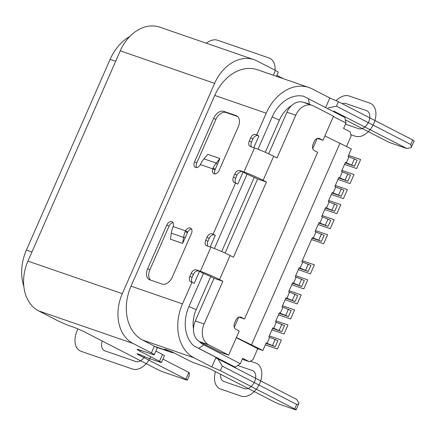<?xml version="1.0" encoding="UTF-8"?>
<svg xmlns="http://www.w3.org/2000/svg" width="436" height="436" viewBox="0 0 436 436"><rect width="100%" height="100%" fill="white"/><g stroke="black" fill="none" stroke-linecap="round" stroke-linejoin="round"><path stroke-width="0.65" d="M23.811 286.234A42.821 32.22 -71 0 1 26.4 250.084L110.123 59.351A42.821 32.22 -71 0 1 129.688 36.586M122.309 293.662L27.937 261.12A39.523 29.741 -71 0 0 38.646 310.895L57.018 320.351A9.881 0.703 -156.3 0 0 69.809 325.894L72.888 326.951A9.881 0.703 23.7 0 1 85.679 332.494L157.167 369.303A4.943 0.349 -156.3 0 0 163.565 372.072L186.128 379.854A4.943 0.349 -156.3 0 0 187.333 380.127A4.943 0.349 -156.3 0 0 185.883 379.206L138.964 355.046A6.589 0.469 23.7 0 1 137.035 353.814A6.589 0.469 23.7 0 1 143.875 356.305A6.589 0.469 -156.3 0 0 149.112 358.436L159.838 362.131A6.589 0.469 -156.3 0 0 161.44 362.501A6.589 0.469 -156.3 0 0 159.511 361.264L140.032 351.236A9.881 0.703 23.7 0 1 137.138 349.389A9.881 0.703 23.7 0 1 139.547 349.939L151.875 354.19A9.881 0.703 -156.3 0 0 154.284 354.746A9.881 0.703 -156.3 0 0 151.39 352.898L133.018 343.437A39.523 29.741 109 0 1 122.309 293.662L214.616 83.374A39.523 29.741 109 0 1 254.063 59.683L159.69 27.141A39.523 29.741 -71 0 0 120.249 50.832L214.616 83.374M27.937 261.12L120.249 50.832M296.137 409.856A4.943 0.349 -156.3 0 0 294.692 408.935L220.327 370.644L222.305 366.131L217.891 358.85L296.682 399.414L298.982 403.207L296.137 409.856A4.943 0.349 -156.3 0 1 294.932 409.584L280.577 404.63A4.943 0.349 -156.3 0 1 274.179 401.861L212.207 369.951A6.589 0.469 23.7 0 0 203.683 366.256L196.707 363.853A6.589 0.469 -156.3 0 1 188.178 360.158L174.237 352.98A4.943 0.349 23.7 0 0 167.838 350.212L165.789 349.503A4.943 0.349 23.7 0 0 164.585 349.225A4.943 0.349 23.7 0 0 166.029 350.152L166.694 350.495A42.821 32.22 109 0 0 169.904 351.863A42.821 32.22 109 0 0 174.084 352.904M334.145 111.938A32.94 24.781 109 0 0 333.867 111.126L406.821 148.518L389.561 142.567A4.943 0.349 -156.3 0 1 388.28 141.934L345.317 119.813M223.93 361.956A32.94 24.781 109 0 0 224.562 361.722L193.867 345.917A33.599 25.277 -71 0 1 188.946 306.503L203.476 273.41L199.492 271.356L194.211 283.389L190.968 281.896A4.943 3.237 117.2 0 1 190.69 281.776A4.943 3.237 117.2 0 1 189.873 276.32L191.197 273.312A4.943 3.237 117.2 0 1 196.249 269.862L200.353 271.279A14.824 1.052 -156.3 0 1 219.542 279.59L222.861 281.296L204.113 324.019A16.47 12.393 109 0 0 208.572 344.756L228.66 355.1L219.837 352.059L199.753 341.715A16.47 12.393 -71 0 1 199.181 341.393A27.997 21.064 109 0 0 203.786 344.898L240.301 363.7L242.683 358.283L249.321 361.706L252.853 359.836L257.741 348.702L262.87 350.473L236.394 337.48M166.694 350.495L154.993 346.457A9.881 0.703 23.7 0 0 154.36 346.13L142.632 340.085L194.091 357.836A42.821 32.22 109 0 1 182.488 303.908L191.993 282.25M194.091 357.836L211.798 366.949L215.76 357.923L217.891 358.85M199.492 271.356L198.467 271.001A4.943 3.237 -62.8 0 0 193.41 274.457L192.085 277.465A4.943 3.237 -62.8 0 0 192.222 282.365M142.632 340.085A42.821 32.22 -71 0 1 131.023 286.163L214.752 95.43A42.821 32.22 -71 0 1 257.485 69.765L308.944 87.511A42.821 32.22 109 0 0 266.211 113.18L256.706 134.838L258.919 135.978L253.779 147.684M212.098 233.761L215.34 235.255L212.098 233.761A4.943 3.237 117.2 0 0 207.04 237.211L205.721 240.22A4.943 3.237 117.2 0 0 206.533 245.675A4.943 3.237 117.2 0 0 206.817 245.795L210.92 247.212A14.824 1.052 23.7 0 1 230.11 255.523L233.429 257.229L266.445 182.019L263.121 180.313A14.824 1.052 -156.3 0 0 243.931 172.002L239.833 170.585A4.943 3.237 117.2 0 0 234.775 174.035L233.451 177.043A4.943 3.237 117.2 0 0 234.268 182.499A4.943 3.237 117.2 0 0 234.552 182.619L237.789 184.112L243.07 172.078L247.054 174.128L214.408 248.504M213.122 234.116L235.576 182.973M258.919 135.978L255.681 134.484A4.943 3.237 117.2 0 0 250.624 137.934L249.299 140.942A4.943 3.237 117.2 0 0 250.117 146.398A4.943 3.237 117.2 0 0 250.395 146.518L254.499 147.935A14.824 1.052 23.7 0 1 273.688 156.246L277.007 157.952L295.761 115.235A16.47 12.393 109 0 1 312.198 105.365L303.374 102.318A16.47 12.393 -71 0 0 291.531 105.61A27.997 21.064 109 0 0 279.394 120.113L265.279 152.268M255.681 134.484L256.706 134.838M219.864 158.508L217.341 164.514L216.24 163.091L219.864 158.508L207.759 154.333L203.928 158.846A19.762 14.868 -71 0 0 200.805 163.767A9.614 1.967 117 0 1 200.397 164.601A4.91 3.216 117.2 0 1 195.644 167.473L195.601 167.457A4.91 3.216 117.2 0 1 195.323 167.337A4.91 3.216 117.2 0 1 194.516 161.92L213.678 118.27A9.881 6.469 117.2 0 1 223.793 111.365L236.099 115.611A9.881 6.469 117.2 0 1 236.661 115.851A9.881 6.469 117.2 0 1 238.29 126.756L219.128 170.411A4.91 3.216 117.2 0 1 214.103 173.839L214.065 173.822A4.91 3.216 117.2 0 1 213.782 173.702A4.91 3.216 117.2 0 1 212.752 168.857A9.625 8.993 131.3 0 1 213.111 168.013L215.248 169.282L214.964 170.002A4.91 3.216 -62.8 0 0 215.073 173.948M191.535 228.998A4.91 3.216 -62.8 0 0 187.753 231.985L187.42 232.682L185.158 231.69A9.63 9.052 118.1 0 1 185.54 230.846A4.91 3.216 117.2 0 1 190.292 227.974L190.33 227.99A4.91 3.216 117.2 0 1 190.614 228.11A4.91 3.216 117.2 0 1 191.42 233.527L172.258 277.176A9.881 6.469 117.2 0 1 162.143 284.081L149.837 279.836A9.881 6.469 117.2 0 1 149.275 279.596A9.881 6.469 117.2 0 1 147.646 268.69L166.808 225.036A4.91 3.216 117.2 0 1 171.833 221.608L171.871 221.624A4.91 3.216 117.2 0 1 172.155 221.739A4.91 3.216 117.2 0 1 173.185 226.584A9.625 2.017 112.2 0 1 172.852 227.45A19.762 14.868 -71 0 0 171.299 233.178L170.498 239.217L182.602 243.392L183.605 237.424L185.327 237.451L182.602 243.392M185.158 231.69A19.762 14.868 109 0 0 183.605 237.424L171.299 233.178M187.753 231.985L185.54 230.846L173.185 226.584M187.42 232.682L185.327 237.451M173.076 222.633A4.91 3.216 -62.8 0 0 169.021 226.175L149.859 269.83A9.881 6.469 -62.8 0 0 150.556 280.081M203.928 158.846L216.24 163.091A19.762 14.868 109 0 0 213.111 168.013M237.593 116.499L226.006 112.504A9.881 6.469 -62.8 0 0 215.891 119.41L196.729 163.059A4.91 3.216 -62.8 0 0 196.614 167.582M217.341 164.514L215.248 169.282M200.397 164.601L212.752 168.857L214.964 170.002M406.821 148.518L411.181 147.608L414.2 140.904A4.943 0.349 23.7 0 0 412.75 139.983L338.385 101.692L329.861 97.996L312.154 88.884A42.821 32.22 109 0 0 308.944 87.511M276.5 76.322L278.288 72.256A9.881 0.703 23.7 0 0 275.394 70.409L257.022 60.947A39.523 29.741 109 0 0 254.063 59.683M154.993 346.457A9.881 0.703 23.7 0 1 157.254 347.977L154.284 354.746M220.327 370.644L211.798 366.949M298.802 403.796L296.671 404.423L222.305 366.131M161.44 362.501L164.41 355.732A6.589 0.469 23.7 0 0 162.481 354.495L155.886 351.1M187.333 380.127L189.137 376.012L189.366 372.704A4.943 0.349 23.7 0 0 188.853 372.437L162.939 359.09M276.915 75.379L283.313 78.671M346.533 146.431L351.105 136.01L350.212 131.863L343.573 128.44L345.95 123.028L344.854 117.453L303.478 96.22A33.599 25.277 -71 0 0 272.146 116.968L257.987 149.226M329.861 97.996L325.899 107.022M411.54 146.97L410.772 144.496L336.407 106.204L328.03 107.948M336.407 106.204L338.385 101.692M324.869 135.918L351.351 148.91L348.048 156.431L357.128 160.165L354.484 166.181L345.203 162.906M354.484 166.181L345.405 162.448L341.443 171.473L350.522 175.207L347.879 181.223L338.603 177.948M347.879 181.223L338.805 177.49L334.843 186.515L343.922 190.249L341.279 196.265L331.998 192.99M341.279 196.265L332.199 192.532L328.237 201.557L337.317 205.291L334.674 211.307L325.398 208.032M334.674 211.307L325.594 207.574L321.637 216.599L330.711 220.333L328.074 226.349L318.792 223.074M328.074 226.349L318.994 222.616L315.032 231.641L324.112 235.375L321.468 241.391L312.187 238.116M321.468 241.391L312.389 237.658L301.826 261.725L310.906 265.459L308.263 271.475L298.982 268.2M308.263 271.475L299.183 267.742L295.221 276.767L304.301 280.501L301.663 286.517L292.382 283.242M301.663 286.517L292.583 282.784L288.621 291.809L297.701 295.543L295.058 301.559L285.776 298.284M295.058 301.559L285.978 297.826L282.016 306.851L291.095 310.585L288.452 316.601L279.176 313.326M288.452 316.601L279.378 312.868L275.416 321.893L284.495 325.627L281.852 331.643L272.571 328.368M281.852 331.643L272.773 327.91L268.81 336.935L277.89 340.669L275.247 346.685L265.971 343.41M275.247 346.685L266.167 342.952L262.87 350.473M236.307 337.671L257.741 348.702M234.285 327.338L238.743 317.185M312.732 148.638L317.185 138.484M345.95 123.028L333.371 116.554M310.519 104.782L309.435 104.226A27.997 21.064 109 0 0 304.137 102.585M228.66 355.1L239.222 331.033L235.903 329.322A4.943 3.717 -71 0 1 234.563 323.098L235.887 320.089A4.943 3.717 -71 0 1 240.814 317.13A4.943 3.717 -71 0 1 241.184 317.288L244.503 318.999L317.664 152.333L314.345 150.622A4.943 3.717 -71 0 1 313.01 144.398L314.329 141.389A4.943 3.717 -71 0 1 319.261 138.43A4.943 3.717 -71 0 1 319.632 138.588L322.951 140.299L317.446 138.403M312.198 105.365A16.47 12.393 109 0 1 313.43 105.888L333.513 116.232L322.951 140.299M199.181 341.393A16.47 12.393 -71 0 1 193.475 328.984A16.47 12.393 -71 0 1 195.29 320.978L214.043 278.255L222.861 281.296M193.475 328.984A27.997 21.064 109 0 1 196.195 309.642L210.724 276.549L214.043 278.255M193.867 345.917L198.729 348.348L203.786 344.898M203.476 273.41L210.724 276.549M215.34 235.255L210.201 246.961M235.8 183.087A4.943 3.237 -62.8 0 1 235.669 178.188L236.988 175.179A4.943 3.237 -62.8 0 1 242.045 171.724L243.07 172.078M247.054 174.128L257.622 178.978L266.445 182.019M257.894 135.623A4.943 3.237 -62.8 0 0 252.836 139.079L251.512 142.087A4.943 3.237 -62.8 0 0 251.605 146.932M268.674 153.804L286.942 112.194A16.47 12.393 -71 0 1 291.531 105.61M239.004 317.097L244.503 318.999M257.622 178.978L225.096 253.082M221.701 251.545L254.302 177.272M214.31 234.9A4.943 3.237 -62.8 0 0 209.253 238.356L207.934 241.364A4.943 3.237 -62.8 0 0 208.021 246.215M240.301 363.7L235.244 367.15L198.729 348.348M231.521 365.869L235.244 367.15M249.321 361.706L242.253 359.264M273.655 328.363L276.299 322.346M280.261 313.321L282.904 307.304M286.866 298.279L289.504 292.262M293.466 283.237L296.109 277.22M300.072 268.195L302.709 262.178M313.277 238.111L315.915 232.094M319.877 223.069L322.52 217.052M326.482 208.026L329.125 202.01M333.082 192.985L335.725 186.968M339.688 177.943L342.331 171.926M346.293 162.9L348.931 156.884M340.058 143.095L251.583 344.658M267.055 343.405L269.699 337.388M272.593 345.317L275.236 339.301M351.83 164.813L354.468 158.797M345.225 179.855L347.868 173.839M338.625 194.897L341.263 188.881M332.019 209.939L334.663 203.923M325.414 224.981L328.057 218.965M318.814 240.023L321.457 234.007M305.609 270.107L308.247 264.091M299.003 285.149L301.647 279.133M292.403 300.191L295.041 294.175M285.798 315.233L288.441 309.217M279.198 330.275L281.836 324.259M102.237 341.017A9.881 6.469 -62.8 0 0 104.923 350.876L135.689 361.482A9.881 6.469 -62.8 0 0 144.687 356.664M206.364 43.235A18.116 11.865 117.2 0 1 217.662 40.254L268.936 57.934A18.116 11.865 117.2 0 1 275.04 70.223M150.752 356.757A18.116 11.865 117.2 0 1 132.386 369.003L81.112 351.323A18.116 11.865 117.2 0 1 78.028 328.962M345.454 124.156L358.561 128.68A9.881 6.469 -62.8 0 0 368.676 121.775A9.881 6.469 -62.8 0 0 366.485 110.63L345.971 103.555A9.881 6.469 -62.8 0 0 342.32 103.719M336.102 100.705A18.116 11.865 117.2 0 1 349.274 96.034L369.788 103.109A18.116 11.865 117.2 0 1 373.805 123.541A18.116 11.865 117.2 0 1 355.258 136.201L350.817 134.664M220.671 374.311A9.881 6.469 -62.8 0 0 223.951 381.533L244.46 388.601A9.881 6.469 -62.8 0 0 254.575 381.702A9.881 6.469 -62.8 0 0 252.384 370.551L237.685 365.482M250.313 361.177L255.687 363.03A18.116 11.865 117.2 0 1 259.703 383.467A18.116 11.865 117.2 0 1 241.157 396.122L220.649 389.054A18.116 11.865 117.2 0 1 215.509 371.652M348.522 155.352L360.61 159.522L356.648 168.547L344.56 164.377M341.917 170.394L354.005 174.564L350.043 183.589L337.955 179.419M335.317 185.436L347.405 189.606L343.443 198.631L331.355 194.461M328.711 200.478L340.799 204.648L336.837 213.673L324.749 209.503M322.106 215.52L334.199 219.69L330.237 228.715L318.149 224.545M315.506 230.562L327.594 234.732L323.632 243.757L311.544 239.587M269.285 335.856L281.373 340.026L277.41 349.051L265.322 344.881M275.89 320.814L287.978 324.983L284.016 334.009L271.928 329.839M282.49 305.772L294.578 309.942L290.616 318.967L278.528 314.797M289.095 290.73L301.183 294.9L297.221 303.925L285.133 299.755M295.695 275.688L307.783 279.858L303.821 288.883L291.733 284.713M302.301 260.646L314.389 264.815L310.427 273.841L298.338 269.671M31.942 251.992L26.4 250.084M110.123 59.351L115.665 61.263M166.029 350.152L166.247 349.661M192.085 277.465L189.873 276.32M182.488 303.908L131.023 286.163M210.92 247.212L200.353 271.279M254.499 147.935L243.931 172.002M214.752 95.43L266.211 113.18M190.33 227.99L190.87 228.262M190.903 228.29L190.292 227.974M149.859 269.83L147.646 268.69M166.808 225.036L169.021 226.175M172.443 221.924L171.833 221.608M171.871 221.624L172.411 221.897M236.099 115.611L237.179 116.167M226.006 112.504L223.793 111.365M213.678 118.27L215.891 119.41M196.729 163.059L194.516 161.92M275.394 70.409L273.285 75.215M154.36 346.13L151.39 352.898M296.671 404.423L294.692 408.935M38.646 310.895L133.018 343.437M412.75 139.983L410.772 144.496M263.121 180.313L273.688 156.246M219.542 279.59L230.11 255.523M199.753 341.715L208.572 344.756M204.113 324.019L195.29 320.978M196.195 309.642L188.946 306.503M198.467 271.001L196.249 269.862M191.197 273.312L193.41 274.457M235.669 178.188L233.451 177.043M234.775 174.035L236.988 175.179M242.045 171.724L239.833 170.585M251.512 142.087L249.299 140.942M250.624 137.934L252.836 139.079M272.146 116.968L279.394 120.113M309.435 104.226L308.339 98.65M286.942 112.194L295.761 115.235M318.869 138.326L319.632 138.588M240.427 317.027L241.184 317.288M207.934 241.364L205.721 240.22M207.04 237.211L209.253 238.356M140.032 351.236L140.463 350.255M162.481 354.495L159.511 361.264M138.964 355.046L139.248 354.397M188.853 372.437L185.883 379.206M156.23 347.149L169.904 351.863"/></g></svg>
